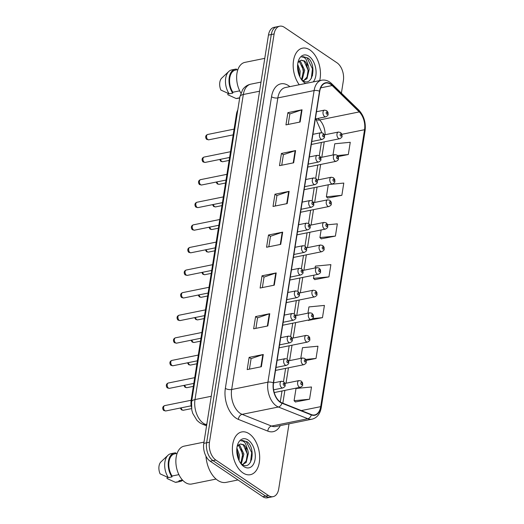 <?xml version="1.0" encoding="UTF-8"?>
<svg xmlns="http://www.w3.org/2000/svg" width="524" height="524" viewBox="0 0 524 524"><rect width="100%" height="100%" fill="white"/><g stroke="black" fill="none" stroke-linecap="round" stroke-linejoin="round"><path stroke-width="0.79" d="M191.384 407.233A13.631 8.26 -101.4 0 1 191.175 400.041L236.455 114.16A13.631 8.26 -101.4 0 1 237.791 109.975M242.926 472.89A21.805 13.211 78.6 0 0 250.354 474.692A21.805 13.211 78.6 0 0 259.668 456.614A21.805 13.211 78.6 0 0 249.129 433.741A21.805 13.211 78.6 0 0 241.702 431.946A21.805 13.211 78.6 0 0 232.387 450.024A21.805 13.211 78.6 0 0 242.926 472.89A21.805 13.211 78.6 0 0 250.354 474.692A21.805 13.211 78.6 0 0 259.668 456.614A21.805 13.211 78.6 0 0 249.129 433.741A21.805 13.211 78.6 0 0 241.702 431.946A21.805 13.211 78.6 0 0 232.387 450.024A21.805 13.211 78.6 0 0 242.926 472.89M319.686 80.611A21.805 13.211 78.6 0 0 309.913 49.957A21.805 13.211 78.6 0 0 302.486 48.162A21.805 13.211 78.6 0 0 293.276 62.513A21.805 13.211 78.6 0 0 299.263 84.75A21.805 13.211 78.6 0 1 293.276 62.513A21.805 13.211 78.6 0 1 302.486 48.162A21.805 13.211 78.6 0 1 309.913 49.957A21.805 13.211 78.6 0 1 319.686 80.611M280.34 402.006A14.534 8.81 -101.4 0 1 273.541 382.979L319.725 91.373A14.534 8.81 -101.4 0 1 325.705 83.1A14.534 8.81 -101.4 0 1 332.17 85.536L359.268 111.92A14.534 8.81 -101.4 0 1 364.553 129.71L320.695 406.65A14.534 8.81 -101.4 0 1 314.714 414.923A14.534 8.81 -101.4 0 1 311.328 414.563L281.912 402.845A14.534 8.81 -101.4 0 1 280.34 402.006M280.288 402.334A14.901 9.032 78.6 0 0 281.899 403.192L311.315 414.91A14.901 9.032 78.6 0 0 320.911 406.801L364.776 129.86A14.901 9.032 78.6 0 0 359.353 111.625L332.255 85.235A14.901 9.032 78.6 0 0 319.509 91.222L273.318 382.828A14.901 9.032 78.6 0 0 280.288 402.334M273.115 496.654L267.443 497.8A13.631 8.26 78.6 0 1 262.806 496.68L210.163 461.192A13.631 8.26 78.6 0 1 203.79 443.356L268.452 35.101A13.631 8.26 78.6 0 1 274.059 27.346L276.895 26.776A13.631 8.26 78.6 0 0 271.288 34.525L206.626 442.78A13.631 8.26 78.6 0 0 212.999 460.616L265.635 496.104A13.631 8.26 78.6 0 0 270.279 497.224A13.631 8.26 78.6 0 1 265.635 496.104L212.999 460.616A13.631 8.26 78.6 0 1 206.626 442.78L271.288 34.525A13.631 8.26 78.6 0 1 276.895 26.776L279.724 26.2A13.631 8.26 78.6 0 0 274.118 33.955L209.462 442.204A13.631 8.26 78.6 0 0 215.836 460.046L268.471 495.534A13.631 8.26 78.6 0 0 273.115 496.654A13.631 8.26 78.6 0 0 278.722 488.899L289.025 423.831M288.2 124.43L289.864 113.924L301.595 109.909A3.635 1.513 9 0 1 302.053 109.785L287.886 112.653L285.947 124.889L300.114 122.02L302.053 109.785M289.857 113.983L287.886 112.653M281.742 165.217L283.405 154.711L295.13 150.689A3.635 1.513 9 0 1 295.588 150.571L281.427 153.44L279.488 165.676L293.656 162.807L295.588 150.571M283.399 154.77L281.427 153.44M275.283 206.004L276.947 195.498L288.672 191.476A3.635 1.513 9 0 1 289.13 191.352L274.962 194.221L273.03 206.456L287.191 203.587L289.13 191.352M276.941 195.55L274.962 194.221M249.444 369.138L251.107 358.632L262.832 354.617A3.635 1.513 9 0 1 263.29 354.493L249.129 357.361L247.19 369.597L261.358 366.728L263.29 354.493M251.101 358.691L249.129 357.361M255.902 328.352L257.566 317.852L269.297 313.83A3.635 1.513 9 0 1 269.755 313.706L255.588 316.575L253.649 328.81L267.816 325.941L269.755 313.706M257.559 317.904L255.588 316.575M262.367 287.571L264.031 277.065L275.755 273.043A3.635 1.513 9 0 1 276.214 272.925L262.046 275.794L260.107 288.03L274.275 285.161L276.214 272.925M264.017 277.124L262.046 275.794M268.825 246.784L270.489 236.278L282.213 232.263A3.635 1.513 9 0 1 282.672 232.139L268.504 235.007L266.565 247.243L280.733 244.374L282.672 232.139M270.476 236.337L268.504 235.007M341.399 93.141L343.377 80.644A13.631 8.26 78.6 0 0 337.004 62.808L284.368 27.32A13.631 8.26 78.6 0 0 279.724 26.2M327.716 198.033L341.858 195.301L343.796 183.066L330.336 184.363M338.131 156.584L348.316 154.521L350.255 142.286L334.777 143.773L332.995 154.999M308.335 320.387L322.476 317.655L324.415 305.42L308.937 306.913L307.948 313.162M306.108 360.446L316.018 358.442L317.957 346.207L302.479 347.694L300.789 358.351M295.418 401.954L309.56 399.223L311.498 386.987L296.021 388.481L294.082 400.716L295.536 402.065M321.251 238.82L335.399 236.088L337.338 223.853L327.552 224.796M314.793 279.6L328.941 276.875L330.88 264.64L315.396 266.127L315.107 267.974M313.968 275.159L313.457 278.362L314.911 279.711M328.941 276.875L313.457 278.362M308.027 320.099L308.453 320.498M322.476 317.655L312.612 318.605M316.018 358.442L305.669 359.438M309.56 399.223L294.082 400.716M321.127 229.971L319.922 237.575L321.376 238.924M335.399 236.088L319.922 237.575M328.279 184.776L326.38 196.795L327.834 198.144M341.858 195.301L326.38 196.795M348.316 154.521L337.482 155.562M312.487 75.646A18.17 11.011 78.6 0 0 312.52 73.792M251.703 459.424A18.17 11.011 78.6 0 0 251.736 457.57M205.971 456.201A24.53 14.869 78.6 0 0 217.748 480.357A24.53 14.869 78.6 0 0 226.106 482.381L238.014 479.964M203.987 442.132L184.114 446.153A19.309 11.698 78.6 0 0 175.868 462.161A19.309 11.698 78.6 0 0 185.195 482.408A19.309 11.698 78.6 0 0 191.771 483.999L216.078 479.08M236.887 448.033L239.396 454.95L239.042 460.557M238.361 457.917L238.178 455.291L236.756 449.9L238.289 458.795M238.63 444.863L239.953 445.623L243.896 454.039L241.315 463.819M238.826 445.852L242.743 454.033L240.791 463.354M242.343 464.539L246.182 462.502L248.396 453.129L247.734 449.972L243.948 444.817L240.451 443.972L238.708 444.804L237.352 446.369M243.175 464.375L242.226 464.467M240.32 443.998L243.326 444.941L247.348 454.059L246.234 460.865L243.044 464.277M241.872 464.231C251.874 471.685 256.243 448.688 247.289 441.856L242.265 440.415L240.935 440.887C242.435 440.599 243.909 441.365 245.356 443.199L247.59 449.579M243.922 466.615A14.81 8.973 78.6 0 0 255.064 459.404A14.81 8.973 78.6 0 0 248.134 440.016A14.81 8.973 78.6 0 0 237.424 445.269A14.81 8.973 78.6 0 0 241.23 464.081A14.81 8.973 78.6 0 0 243.922 466.615M182.444 479.991L179.018 480.685A13.631 8.26 78.6 0 0 180.02 480.587L182.522 480.076M167.241 477.141L167.018 478.51L175.337 482.296A14.534 8.81 78.6 0 0 176.66 482.191L180.204 481.477A14.534 8.81 78.6 0 0 182.699 480.266M179.018 480.685L178.881 481.576A14.534 8.81 78.6 0 0 180.204 481.477M178.881 481.576L175.337 482.296M177.119 453.365L174.61 453.869A13.631 8.26 78.6 0 0 168.905 462.378A13.631 8.26 78.6 0 0 172.095 476.015L178.9 474.639M175.632 453.666L175.756 452.88A14.534 8.81 78.6 0 0 174.433 452.978L170.889 453.699A14.534 8.81 78.6 0 0 168.04 455.225L160.979 461.86A9.085 5.509 78.6 0 0 160.095 473.84L168.407 477.626L171.951 476.906L172.095 476.015M168.04 455.225A14.534 8.81 78.6 0 0 168.407 477.626M174.433 452.978A14.534 8.81 78.6 0 0 168.322 462.247A14.534 8.81 78.6 0 0 171.951 476.906M242.167 440.435L246.3 441.627L251.671 452.553L250.518 462.247M245.691 447.935L247.171 453.47L247.361 456.09M241.269 449.016L242.861 456.935M264.771 58.347L244.898 62.376A19.309 11.698 78.6 0 0 236.861 74.002A19.309 11.698 78.6 0 0 240.876 93.036M297.671 64.249L300.187 71.172L299.826 76.779M297.54 66.096L299.073 75.011M299.414 61.085L300.737 61.839L304.68 70.262L302.106 80.034M299.61 62.068L303.534 70.255L301.575 79.576M303.127 80.761L306.972 78.718L309.18 69.351L308.518 66.194L304.732 61.033L301.235 60.188L299.492 61.026L298.136 62.585M303.959 80.591L303.01 80.683M301.103 60.214L304.11 61.157L308.132 70.275L307.018 77.08L303.828 80.493M302.656 80.454C312.664 87.908 317.027 64.904 308.073 58.072L303.049 56.631L301.719 57.109C303.219 56.815 304.699 57.588 306.14 59.415L308.374 65.795M313.208 81.921A14.81 8.973 78.6 0 0 315.762 68.579A14.81 8.973 78.6 0 0 308.918 56.238A14.81 8.973 78.6 0 0 298.208 61.485A14.81 8.973 78.6 0 0 302.014 80.296A14.81 8.973 78.6 0 0 304.706 82.831A14.81 8.973 78.6 0 0 305.741 83.434M239.802 96.907A13.631 8.26 78.6 0 0 239.861 96.907L239.665 97.798A14.534 8.81 78.6 0 0 239.723 97.798M228.025 93.357L227.809 94.733L236.121 98.512A14.534 8.81 78.6 0 0 237.444 98.414L239.697 97.955M239.665 97.798L236.121 98.512M237.903 69.581L235.4 70.092A13.631 8.26 78.6 0 0 229.689 78.6A13.631 8.26 78.6 0 0 232.879 92.237L239.684 90.855M236.416 69.882L236.54 69.096A14.534 8.81 78.6 0 0 235.217 69.201L231.673 69.915A14.534 8.81 78.6 0 0 228.824 71.441L221.77 78.076A9.085 5.509 78.6 0 0 220.879 90.062L229.198 93.842L232.735 93.128L232.879 92.237M228.824 71.441A14.534 8.81 78.6 0 0 229.198 93.842M235.217 69.201A14.534 8.81 78.6 0 0 229.106 78.469A14.534 8.81 78.6 0 0 232.735 93.128M302.951 56.651L307.084 57.843L312.455 68.775L311.302 78.462M306.474 64.151L307.961 69.685L308.145 72.312M302.053 65.238L303.645 73.15M297.54 66.122L298.962 71.506L299.152 74.133M191.876 399.904L191.175 400.041M237.156 114.016L236.455 114.16M280.32 425.593A22.715 13.762 -101.4 0 1 267.843 431.128L238.42 419.41A22.715 13.762 -101.4 0 1 225.346 388.369L271.53 96.757A4.546 1.893 -171 0 0 277.844 97.909L231.66 389.515A18.17 11.011 78.6 0 0 240.156 413.305A18.17 11.011 78.6 0 0 242.121 414.353L271.537 426.064A18.17 11.011 78.6 0 0 275.768 426.516L312.035 419.167A18.17 11.011 -101.4 0 1 307.804 418.722A4.546 3.36 -68.3 0 0 311.315 414.91M271.53 96.757A22.715 13.762 -101.4 0 1 288.613 85.707A22.715 13.762 -101.4 0 1 289.87 86.65M285.318 87.567A18.17 11.011 78.6 0 0 277.844 97.909L314.112 90.567A18.17 11.011 -101.4 0 1 321.585 80.224L285.318 87.567M267.843 431.128A4.546 3.36 111.7 0 1 271.537 426.064L307.804 418.722L278.388 407.01A18.17 11.011 -101.4 0 1 276.423 405.956A18.17 11.011 -101.4 0 1 267.928 382.173A4.546 1.893 9 0 1 273.318 382.828M281.899 403.192A4.546 3.36 -68.3 0 1 278.388 407.01L242.121 414.353A4.546 3.36 111.7 0 0 238.42 419.41M312.035 419.167C317.033 417.857 320.099 414.026 321.225 407.672A4.546 1.893 -171 0 0 320.911 406.801M364.776 129.86A4.546 1.893 9 0 1 365.084 130.738C366.021 122.57 363.925 115.693 358.809 110.092L331.712 83.702C328.613 80.748 325.234 79.589 321.585 80.224M359.353 111.625A4.546 2.705 -45.8 0 0 358.809 110.092M332.255 85.235A4.546 2.705 -45.8 0 0 331.712 83.702M319.509 91.222A4.546 1.893 -171 0 0 314.112 90.567L267.928 382.173L231.66 389.515A4.546 1.893 -171 0 1 225.346 388.369M274.118 33.955L268.452 35.101M209.462 442.204L203.79 443.356M215.836 460.046L210.163 461.192M268.471 495.534L262.806 496.68M364.553 129.71L341.831 134.308M325.122 134.727A14.534 8.81 78.6 0 0 319.594 119.95L317.996 118.391M359.268 111.92L319.594 119.95A8.174 4.867 134.2 0 1 315.9 119.164L315.605 118.876M332.17 85.536L320.701 87.855M320.695 406.65L301.313 410.574M282.842 403.218L284.873 390.4M286.006 383.214L288.449 367.802M289.589 360.623L292.025 345.211M293.165 338.026L295.608 322.614M296.741 315.435L299.184 300.023M300.324 292.837L302.761 277.425M303.9 270.24L306.344 254.828M307.477 247.649L309.92 232.237M311.06 225.051L313.496 209.639M314.636 202.461L317.079 187.048M318.219 179.863L320.655 164.451M321.795 157.272L324.238 141.86M282.213 232.263L280.281 244.466M275.755 273.043L273.823 285.252M269.297 313.83L267.364 326.033M262.832 354.617L260.9 366.82M288.672 191.476L286.739 203.679M295.13 150.689L293.198 162.899M301.595 109.909L299.663 122.112M259.57 91.209L243.313 94.503A9.085 3.786 -171 0 0 239.874 96.816L242.671 89.624C244.695 86.735 247.407 84.914 250.786 84.161A18.17 11.011 78.6 0 0 243.313 94.503L194.994 399.57A18.17 11.011 78.6 0 0 203.489 423.353A18.17 11.011 78.6 0 0 205.454 424.401L206.836 424.126M211.251 396.275L194.994 399.57A9.085 3.786 -171 0 0 191.561 401.882L239.874 96.816M206.567 425.822L202.402 424.165A9.085 6.72 -68.3 0 0 205.454 424.401L206.711 424.905M164.903 410.718A2.725 1.651 78.6 0 0 165.833 410.947L163.96 410.567C163.239 410.508 161.248 406.834 164.752 405.602A2.725 1.651 78.6 0 0 163.586 407.862A2.725 1.651 78.6 0 0 164.903 410.718M273.613 389.817L282.849 387.95A3.406 2.063 -101.4 0 1 281.689 387.668A3.406 2.063 -101.4 0 1 280.039 384.092A3.406 2.063 -101.4 0 1 281.493 381.269L273.561 382.874M283.779 385.271A1.133 0.688 78.6 0 0 284.637 384.714A1.133 0.688 78.6 0 0 284.106 383.234A1.133 0.688 78.6 0 0 283.248 383.784A1.133 0.688 78.6 0 0 283.779 385.271M181.186 407.836A2.725 1.651 78.6 0 0 182.431 410.03A2.725 1.651 78.6 0 0 183.361 410.253L191.542 408.602M299.211 386.981A3.406 2.063 -101.4 0 1 297.567 383.404A3.406 2.063 -101.4 0 1 299.021 380.581L301.13 381.02C303.448 383.489 302.322 383.208 302.656 384.551C302.977 385.376 302.217 386.28 300.37 387.262A3.406 2.063 -101.4 0 1 299.211 386.981M301.627 382.54A1.133 0.688 78.6 0 0 300.776 383.096A1.133 0.688 78.6 0 0 301.307 384.583A1.133 0.688 78.6 0 0 302.158 384.026A1.133 0.688 78.6 0 0 301.627 382.54M168.486 388.127A2.725 1.651 78.6 0 0 169.416 388.349L167.536 387.97C166.815 387.911 164.831 384.243 168.328 383.005A2.725 1.651 78.6 0 0 167.169 385.264A2.725 1.651 78.6 0 0 168.486 388.127M275.997 367.462L286.425 365.352A3.406 2.063 -101.4 0 1 285.266 365.071A3.406 2.063 -101.4 0 1 283.622 361.501A3.406 2.063 -101.4 0 1 285.076 358.678L277.137 360.283M287.362 362.674A1.133 0.688 78.6 0 0 288.213 362.123A1.133 0.688 78.6 0 0 287.683 360.636A1.133 0.688 78.6 0 0 286.831 361.187A1.133 0.688 78.6 0 0 287.362 362.674M172.062 365.529A2.725 1.651 78.6 0 0 172.992 365.752L171.119 365.372C170.392 365.32 168.407 361.645 171.911 360.414A2.725 1.651 78.6 0 0 170.745 362.674A2.725 1.651 78.6 0 0 172.062 365.529M279.58 344.871L290.001 342.762A3.406 2.063 -101.4 0 1 288.842 342.48A3.406 2.063 -101.4 0 1 287.198 338.904A3.406 2.063 -101.4 0 1 288.652 336.081L280.713 337.685M290.938 340.083A1.133 0.688 78.6 0 0 291.789 339.526A1.133 0.688 78.6 0 0 291.259 338.039A1.133 0.688 78.6 0 0 290.407 338.596A1.133 0.688 78.6 0 0 290.938 340.083M175.645 342.938A2.725 1.651 78.6 0 0 176.568 343.161L174.695 342.781C173.975 342.722 171.983 339.054 175.488 337.816A2.725 1.651 78.6 0 0 174.322 340.076A2.725 1.651 78.6 0 0 175.645 342.938M283.156 322.273L293.584 320.164A3.406 2.063 -101.4 0 1 292.425 319.882A3.406 2.063 -101.4 0 1 290.774 316.313A3.406 2.063 -101.4 0 1 292.228 313.483L284.296 315.094M294.514 317.485A1.133 0.688 78.6 0 0 295.372 316.935A1.133 0.688 78.6 0 0 294.842 315.448A1.133 0.688 78.6 0 0 293.984 315.998A1.133 0.688 78.6 0 0 294.514 317.485M179.221 320.341A2.725 1.651 78.6 0 0 180.151 320.564L178.271 320.184C177.551 320.131 175.566 316.457 179.064 315.225A2.725 1.651 78.6 0 0 177.905 317.485A2.725 1.651 78.6 0 0 179.221 320.341M286.733 299.682L297.16 297.573A3.406 2.063 -101.4 0 1 296.001 297.291A3.406 2.063 -101.4 0 1 294.357 293.715A3.406 2.063 -101.4 0 1 295.811 290.892L287.873 292.497M298.097 294.894A1.133 0.688 78.6 0 0 298.949 294.337A1.133 0.688 78.6 0 0 298.418 292.851A1.133 0.688 78.6 0 0 297.567 293.407A1.133 0.688 78.6 0 0 298.097 294.894M184.762 385.245A2.725 1.651 78.6 0 0 186.007 387.439A2.725 1.651 78.6 0 0 186.937 387.662L193.343 386.365M302.793 364.383A3.406 2.063 -101.4 0 1 301.143 360.813A3.406 2.063 -101.4 0 1 302.597 357.984L304.706 358.423C307.025 360.898 305.898 360.61 306.239 361.96C306.56 362.778 305.8 363.682 303.953 364.665A3.406 2.063 -101.4 0 1 302.793 364.383M305.204 359.949A1.133 0.688 78.6 0 0 304.352 360.499A1.133 0.688 78.6 0 0 304.883 361.986A1.133 0.688 78.6 0 0 305.741 361.436A1.133 0.688 78.6 0 0 305.204 359.949M188.345 362.647A2.725 1.651 78.6 0 0 189.59 364.842A2.725 1.651 78.6 0 0 190.52 365.064L196.926 363.767M306.37 341.792A3.406 2.063 -101.4 0 1 304.719 338.216A3.406 2.063 -101.4 0 1 306.18 335.393L308.282 335.825C310.608 338.301 309.474 338.013 309.815 339.362C310.136 340.187 309.376 341.091 307.529 342.067A3.406 2.063 -101.4 0 1 306.37 341.792M308.787 337.351A1.133 0.688 78.6 0 0 307.929 337.908A1.133 0.688 78.6 0 0 308.466 339.395A1.133 0.688 78.6 0 0 309.317 338.838A1.133 0.688 78.6 0 0 308.787 337.351M191.922 340.05A2.725 1.651 78.6 0 0 193.166 342.251A2.725 1.651 78.6 0 0 194.096 342.473L200.502 341.176M309.946 319.195A3.406 2.063 -101.4 0 1 308.302 315.618A3.406 2.063 -101.4 0 1 309.756 312.795L311.865 313.234C314.184 315.703 313.057 315.422 313.391 316.765C313.719 317.59 312.952 318.494 311.105 319.476A3.406 2.063 -101.4 0 1 309.946 319.195M312.363 314.76A1.133 0.688 78.6 0 0 311.511 315.31A1.133 0.688 78.6 0 0 312.042 316.797A1.133 0.688 78.6 0 0 312.894 316.247A1.133 0.688 78.6 0 0 312.363 314.76M182.797 297.75A2.725 1.651 78.6 0 0 183.728 297.973L181.854 297.593C181.127 297.534 179.143 293.866 182.647 292.628A2.725 1.651 78.6 0 0 181.481 294.888A2.725 1.651 78.6 0 0 182.797 297.75M290.316 277.085L300.743 274.976A3.406 2.063 -101.4 0 1 299.577 274.694A3.406 2.063 -101.4 0 1 297.933 271.124A3.406 2.063 -101.4 0 1 299.387 268.295L291.449 269.906M301.673 272.297A1.133 0.688 78.6 0 0 302.525 271.746A1.133 0.688 78.6 0 0 301.994 270.26A1.133 0.688 78.6 0 0 301.143 270.81A1.133 0.688 78.6 0 0 301.673 272.297M186.38 275.152A2.725 1.651 78.6 0 0 187.304 275.375L185.431 274.995C184.71 274.943 182.719 271.268 186.223 270.037A2.725 1.651 78.6 0 0 185.057 272.297A2.725 1.651 78.6 0 0 186.38 275.152M293.892 254.494L304.32 252.378A3.406 2.063 -101.4 0 1 303.16 252.103A3.406 2.063 -101.4 0 1 301.51 248.527A3.406 2.063 -101.4 0 1 302.964 245.704L295.032 247.308M305.25 249.706A1.133 0.688 78.6 0 0 306.108 249.149A1.133 0.688 78.6 0 0 305.577 247.662A1.133 0.688 78.6 0 0 304.719 248.219A1.133 0.688 78.6 0 0 305.25 249.706M189.957 252.555A2.725 1.651 78.6 0 0 190.887 252.784L189.007 252.404C188.286 252.345 186.302 248.677 189.806 247.439A2.725 1.651 78.6 0 0 188.64 249.699A2.725 1.651 78.6 0 0 189.957 252.555M297.468 231.896L307.896 229.787A3.406 2.063 -101.4 0 1 306.737 229.505A3.406 2.063 -101.4 0 1 305.092 225.929A3.406 2.063 -101.4 0 1 306.547 223.106L298.608 224.717M308.833 227.108A1.133 0.688 78.6 0 0 309.684 226.558A1.133 0.688 78.6 0 0 309.153 225.071A1.133 0.688 78.6 0 0 308.302 225.621A1.133 0.688 78.6 0 0 308.833 227.108M195.498 317.459A2.725 1.651 78.6 0 0 196.742 319.653A2.725 1.651 78.6 0 0 197.672 319.876L204.078 318.579M313.529 296.604A3.406 2.063 -101.4 0 1 311.878 293.027A3.406 2.063 -101.4 0 1 313.332 290.204L315.441 290.637C317.76 293.113 316.634 292.824 316.974 294.174C317.295 294.999 316.535 295.903 314.688 296.879A3.406 2.063 -101.4 0 1 313.529 296.604M315.946 292.163A1.133 0.688 78.6 0 0 315.088 292.719A1.133 0.688 78.6 0 0 315.618 294.2A1.133 0.688 78.6 0 0 316.476 293.65A1.133 0.688 78.6 0 0 315.946 292.163M199.081 294.861A2.725 1.651 78.6 0 0 200.325 297.056A2.725 1.651 78.6 0 0 201.255 297.285L207.661 295.988M317.105 274.006A3.406 2.063 -101.4 0 1 315.461 270.43A3.406 2.063 -101.4 0 1 316.915 267.607L319.018 268.046C321.343 270.515 320.216 270.233 320.55 271.576C320.871 272.401 320.112 273.305 318.264 274.288A3.406 2.063 -101.4 0 1 317.105 274.006M319.522 269.572A1.133 0.688 78.6 0 0 318.671 270.122A1.133 0.688 78.6 0 0 319.201 271.609A1.133 0.688 78.6 0 0 320.053 271.059A1.133 0.688 78.6 0 0 319.522 269.572M202.657 272.27A2.725 1.651 78.6 0 0 203.902 274.465A2.725 1.651 78.6 0 0 204.832 274.687L211.238 273.39M320.681 251.409A3.406 2.063 -101.4 0 1 319.037 247.839A3.406 2.063 -101.4 0 1 320.492 245.016L322.601 245.448C324.919 247.924 323.793 247.636 324.127 248.985C324.454 249.81 323.688 250.708 321.841 251.69A3.406 2.063 -101.4 0 1 320.681 251.409M323.098 246.974A1.133 0.688 78.6 0 0 322.247 247.524A1.133 0.688 78.6 0 0 322.777 249.011A1.133 0.688 78.6 0 0 323.629 248.461A1.133 0.688 78.6 0 0 323.098 246.974M193.533 229.964A2.725 1.651 78.6 0 0 194.463 230.187L192.59 229.807C191.869 229.748 189.878 226.08 193.382 224.842A2.725 1.651 78.6 0 0 192.216 227.102A2.725 1.651 78.6 0 0 193.533 229.964M301.051 209.305L311.479 207.19A3.406 2.063 -101.4 0 1 310.313 206.915A3.406 2.063 -101.4 0 1 308.669 203.338A3.406 2.063 -101.4 0 1 310.123 200.515L302.184 202.12M312.409 204.511A1.133 0.688 78.6 0 0 313.26 203.96A1.133 0.688 78.6 0 0 312.73 202.474A1.133 0.688 78.6 0 0 311.878 203.024A1.133 0.688 78.6 0 0 312.409 204.511M197.116 207.366A2.725 1.651 78.6 0 0 198.039 207.596L196.166 207.216C195.445 207.157 193.454 203.482 196.958 202.251A2.725 1.651 78.6 0 0 195.799 204.511A2.725 1.651 78.6 0 0 197.116 207.366M304.627 186.708L315.055 184.599A3.406 2.063 -101.4 0 1 313.896 184.317A3.406 2.063 -101.4 0 1 312.245 180.741A3.406 2.063 -101.4 0 1 313.706 177.918L305.767 179.522M315.985 181.92A1.133 0.688 78.6 0 0 316.843 181.369A1.133 0.688 78.6 0 0 316.313 179.883A1.133 0.688 78.6 0 0 315.455 180.433A1.133 0.688 78.6 0 0 315.985 181.92M200.692 184.776A2.725 1.651 78.6 0 0 201.622 184.998L199.742 184.618C199.022 184.559 197.037 180.891 200.541 179.653A2.725 1.651 78.6 0 0 199.375 181.913A2.725 1.651 78.6 0 0 200.692 184.776M308.204 164.117L318.631 162.001A3.406 2.063 -101.4 0 1 317.472 161.72A3.406 2.063 -101.4 0 1 315.828 158.15A3.406 2.063 -101.4 0 1 317.282 155.327L309.343 156.931M319.568 159.322A1.133 0.688 78.6 0 0 320.419 158.772A1.133 0.688 78.6 0 0 319.889 157.285A1.133 0.688 78.6 0 0 319.037 157.835A1.133 0.688 78.6 0 0 319.568 159.322M204.268 162.178A2.725 1.651 78.6 0 0 205.198 162.407L203.325 162.021C202.605 161.968 200.613 158.294 204.118 157.062A2.725 1.651 78.6 0 0 202.952 159.322A2.725 1.651 78.6 0 0 204.268 162.178M311.787 141.519L322.214 139.41A3.406 2.063 -101.4 0 1 321.048 139.129A3.406 2.063 -101.4 0 1 319.404 135.552A3.406 2.063 -101.4 0 1 320.858 132.729L312.92 134.334M323.144 136.731A1.133 0.688 78.6 0 0 324.002 136.175A1.133 0.688 78.6 0 0 323.465 134.688A1.133 0.688 78.6 0 0 322.614 135.244A1.133 0.688 78.6 0 0 323.144 136.731M207.851 139.587A2.725 1.651 78.6 0 0 208.775 139.81L206.901 139.43C206.181 139.371 204.196 135.703 207.694 134.465A2.725 1.651 78.6 0 0 206.535 136.725A2.725 1.651 78.6 0 0 207.851 139.587M315.363 118.922L325.79 116.813A3.406 2.063 -101.4 0 1 324.631 116.531A3.406 2.063 -101.4 0 1 322.981 112.961A3.406 2.063 -101.4 0 1 324.441 110.132L316.503 111.743M326.727 114.134A1.133 0.688 78.6 0 0 327.579 113.584A1.133 0.688 78.6 0 0 327.048 112.097A1.133 0.688 78.6 0 0 326.19 112.647A1.133 0.688 78.6 0 0 326.727 114.134M206.233 249.673A2.725 1.651 78.6 0 0 207.484 251.867A2.725 1.651 78.6 0 0 208.408 252.096L214.814 250.799M324.264 228.818A3.406 2.063 -101.4 0 1 322.614 225.241A3.406 2.063 -101.4 0 1 324.068 222.418L326.177 222.857C328.502 225.327 327.369 225.045 327.71 226.388C328.031 227.213 327.271 228.117 325.424 229.099A3.406 2.063 -101.4 0 1 324.264 228.818M326.681 224.383A1.133 0.688 78.6 0 0 325.823 224.934A1.133 0.688 78.6 0 0 326.354 226.42A1.133 0.688 78.6 0 0 327.212 225.864A1.133 0.688 78.6 0 0 326.681 224.383M209.816 227.082A2.725 1.651 78.6 0 0 211.061 229.276A2.725 1.651 78.6 0 0 211.991 229.499L218.397 228.202M327.841 206.22A3.406 2.063 -101.4 0 1 326.197 202.65A3.406 2.063 -101.4 0 1 327.651 199.827L329.753 200.26C332.078 202.736 330.952 202.447 331.286 203.797C331.607 204.622 330.847 205.519 329 206.502A3.406 2.063 -101.4 0 1 327.841 206.22M330.258 201.786A1.133 0.688 78.6 0 0 329.406 202.336A1.133 0.688 78.6 0 0 329.937 203.823A1.133 0.688 78.6 0 0 330.788 203.273A1.133 0.688 78.6 0 0 330.258 201.786M213.392 204.484A2.725 1.651 78.6 0 0 214.637 206.679A2.725 1.651 78.6 0 0 215.567 206.901L221.973 205.605M331.417 183.629A3.406 2.063 -101.4 0 1 329.773 180.053A3.406 2.063 -101.4 0 1 331.227 177.23L333.336 177.669C335.655 180.138 334.528 179.856 334.862 181.199C335.19 182.024 334.423 182.928 332.583 183.911A3.406 2.063 -101.4 0 1 331.417 183.629M333.834 179.188A1.133 0.688 78.6 0 0 332.982 179.745A1.133 0.688 78.6 0 0 333.513 181.232A1.133 0.688 78.6 0 0 334.364 180.675A1.133 0.688 78.6 0 0 333.834 179.188M216.969 181.893A2.725 1.651 78.6 0 0 218.22 184.088A2.725 1.651 78.6 0 0 219.143 184.31L225.549 183.014M335 161.032A3.406 2.063 -101.4 0 1 333.349 157.462A3.406 2.063 -101.4 0 1 334.803 154.632L336.912 155.071C339.238 157.547 338.104 157.259 338.445 158.608C338.766 159.427 338.006 160.331 336.159 161.313A3.406 2.063 -101.4 0 1 335 161.032M337.417 156.597A1.133 0.688 78.6 0 0 336.559 157.148A1.133 0.688 78.6 0 0 337.089 158.634A1.133 0.688 78.6 0 0 337.947 158.084A1.133 0.688 78.6 0 0 337.417 156.597M220.552 159.296A2.725 1.651 78.6 0 0 221.796 161.49A2.725 1.651 78.6 0 0 222.726 161.713L229.132 160.416M338.576 138.441A3.406 2.063 -101.4 0 1 336.932 134.865A3.406 2.063 -101.4 0 1 338.386 132.041L340.495 132.48C342.814 134.95 341.687 134.661 342.021 136.011C342.342 136.836 341.583 137.74 339.735 138.722A3.406 2.063 -101.4 0 1 338.576 138.441M340.993 134A1.133 0.688 78.6 0 0 340.142 134.557A1.133 0.688 78.6 0 0 340.672 136.043A1.133 0.688 78.6 0 0 341.524 135.487A1.133 0.688 78.6 0 0 340.993 134M321.225 407.672L365.084 130.738M280.281 401.967L282.017 390.976M283.497 381.636L285.6 368.379M287.073 359.045L289.176 345.788M290.656 336.447L292.752 323.19M294.233 313.856L296.335 300.599M297.815 291.259L299.911 278.002M301.392 268.668L303.488 255.411M304.968 246.07L307.071 232.813M308.551 223.479L310.647 210.216M312.127 200.882L314.23 187.625M315.703 178.284L317.806 165.027M319.286 155.694L321.382 142.436M321.841 132.71L315.9 119.164M202.402 424.165L199.703 422.73L196.998 420.418L192.76 413.429L191.791 410.01L191.561 401.882M250.786 84.161L261.011 82.091M165.833 410.947L191.149 405.818M282.849 387.95C284.696 386.967 285.456 386.064 285.135 385.238C284.794 383.896 285.921 384.177 283.602 381.708L281.493 381.269M164.752 405.602L191.142 400.257M180.308 408.013L181.487 409.873L183.361 410.253M284.905 383.437L299.021 380.581M274.222 392.555L300.37 387.262M169.416 388.349L193.814 383.411M286.425 365.352C288.272 364.37 289.032 363.473 288.711 362.647C288.377 361.298 289.503 361.586 287.178 359.11L285.076 358.678M168.328 383.005L194.725 377.666M172.992 365.752L197.391 360.813M290.001 342.762C291.848 341.779 292.615 340.875 292.287 340.05C291.953 338.707 293.08 338.989 290.761 336.519L288.652 336.081M171.911 360.414L198.301 355.069M176.568 343.161L200.967 338.222M293.584 320.164C295.431 319.182 296.191 318.278 295.87 317.459C295.529 316.11 296.656 316.398 294.337 313.922L292.228 313.483M175.488 337.816L201.878 332.471M180.151 320.564L204.55 315.625M297.16 297.573C299.007 296.591 299.767 295.687 299.446 294.861C299.112 293.519 300.239 293.8 297.914 291.331L295.811 290.892M179.064 315.225L205.46 309.881M183.885 385.422L185.064 387.282L186.937 387.662M288.488 360.846L302.597 357.984M275.532 370.422L303.953 364.665M187.468 362.824L188.64 364.684L190.52 365.064M292.065 338.249L306.18 335.393M279.109 347.825L307.529 342.067M191.044 340.233L192.223 342.093L194.096 342.473M295.641 315.658L309.756 312.795M282.691 325.227L311.105 319.476M183.728 297.973L208.126 293.034M300.743 274.976C302.584 273.993 303.35 273.089 303.023 272.264C302.689 270.921 303.815 271.203 301.497 268.733L299.387 268.295M182.647 292.628L209.037 287.283M187.304 275.375L211.703 270.436M304.32 252.378C306.167 251.402 306.926 250.498 306.606 249.673C306.265 248.324 307.398 248.612 305.073 246.136L302.964 245.704M186.223 270.037L212.613 264.692M190.887 252.784L215.285 247.845M307.896 229.787C309.743 228.805 310.503 227.901 310.182 227.075C309.848 225.733 310.974 226.014 308.656 223.545L306.547 223.106M189.806 247.439L216.196 242.095M194.62 317.636L195.799 319.496L197.672 319.876M299.224 293.06L313.332 290.204M286.268 302.636L314.688 296.879M198.203 295.038L199.375 296.905L201.255 297.285M302.8 270.463L316.915 267.607M289.844 280.039L318.264 274.288M201.779 272.447L202.958 274.307L204.832 274.687M306.383 247.872L320.492 245.016M293.427 257.448L321.841 251.69M194.463 230.187L218.862 225.248M311.479 207.19C313.319 206.207 314.086 205.31 313.758 204.484C313.424 203.135 314.551 203.423 312.232 200.947L310.123 200.515M193.382 224.842L219.772 219.504M198.039 207.596L222.445 202.65M315.055 184.599C316.902 183.616 317.662 182.712 317.341 181.887C317 180.544 318.134 180.826 315.808 178.357L313.706 177.918M196.958 202.251L223.348 196.906M201.622 184.998L226.021 180.059M318.631 162.001C320.478 161.019 321.238 160.121 320.917 159.296C320.583 157.947 321.71 158.235 319.391 155.759L317.282 155.327M200.541 179.653L226.931 174.315M205.198 162.407L229.597 157.462M322.214 139.41C324.061 138.428 324.821 137.524 324.5 136.698C324.159 135.356 325.286 135.637 322.967 133.168L320.858 132.729M204.118 157.062L230.508 151.718M208.775 139.81L233.18 134.871M325.79 116.813C327.638 115.83 328.397 114.926 328.076 114.108C327.736 112.758 328.869 113.046 326.544 110.571L324.441 110.132M207.694 134.465L234.09 129.12M205.356 249.85L206.535 251.717L208.408 252.096M309.959 225.274L324.068 222.418M297.003 234.85L325.424 229.099M208.938 227.259L210.111 229.119L211.991 229.499M313.535 202.683L327.651 199.827M300.579 212.259L329 206.502M212.515 204.661L213.694 206.522L215.567 206.901M317.118 180.086L331.227 177.23M304.162 189.662L332.583 183.911M216.098 182.07L217.27 183.931L219.143 184.31M320.695 157.495L334.803 154.632M307.739 167.071L336.159 161.313M219.674 159.473L220.846 161.333L222.726 161.713M324.271 134.897L338.386 132.041M311.315 144.473L339.735 138.722"/></g></svg>
